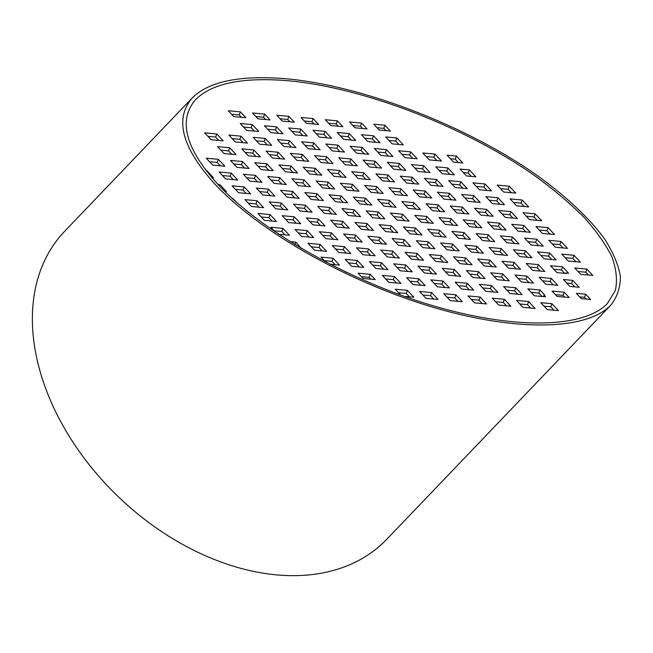 <?xml version="1.0" encoding="UTF-8"?>
<svg xmlns="http://www.w3.org/2000/svg" width="653" height="653" viewBox="0 0 653 653"><rect width="100%" height="100%" fill="white"/><g stroke="black" fill="none" stroke-linecap="round" stroke-linejoin="round"><path stroke-width="0.98" d="M288.61 80.784C243.243 76.94 212.274 83.168 195.72 99.46C177.836 120.07 185.272 148.427 218.037 184.53C261.486 230.933 346.359 279.255 428.556 304.388C510.752 329.504 582.86 329.153 607.412 303.523L615.322 290.52C617.542 280.48 616.416 269.305 611.943 256.988C605.592 244.173 596.148 230.803 583.602 216.869C569.432 202.805 552.789 188.823 533.664 174.931C464.307 126.445 363.378 87.665 288.61 80.784M286.773 78.817C240.663 74.915 209.197 81.241 192.374 97.795C174.196 118.748 181.754 147.57 215.049 184.252C259.208 231.415 345.461 280.521 428.997 306.061C512.532 331.585 585.806 331.226 610.759 305.188C617.33 296.878 620.53 287.165 620.35 276.039C618.22 264.253 612.767 251.593 603.984 238.051C588.598 217.343 565.286 195.606 535.819 174.498C465.328 125.221 362.758 85.812 286.773 78.817M610.759 305.188L386.698 539.37A222.836 154.737 -136.3 0 1 194.839 550.805A222.836 154.737 -136.3 0 1 39.172 368.08A222.836 154.737 -136.3 0 1 64.68 231.268L192.374 97.795M565.114 257.674L572.803 258.384L575.962 261.763M552.193 243.863L559.882 244.573L563.041 247.952M539.272 230.052L546.953 230.77L550.112 234.141M526.342 216.241L534.032 216.959L537.19 220.33M513.421 202.438L521.11 203.148L524.269 206.519M500.492 188.627L508.181 189.337L511.34 192.708M540.872 255.437L548.561 256.147L551.712 259.519M527.942 241.626L535.631 242.336L538.79 245.708M515.021 227.815L522.71 228.526L525.869 231.897M502.1 214.004L509.789 214.715L512.94 218.086M489.17 200.193L496.86 200.904L500.018 204.275M476.249 186.383L483.938 187.093L487.097 190.464M542.472 280.814L550.161 281.525L553.32 284.904M529.55 267.004L537.231 267.714L540.39 271.093M516.621 253.193L524.31 253.903L527.469 257.282M503.7 239.382L511.389 240.092L514.548 243.471M490.77 225.571L498.459 226.281L501.618 229.66M477.849 211.76L485.538 212.47L488.697 215.849M464.928 197.949L472.617 198.659L475.768 202.038M451.998 184.138L459.688 184.856L462.846 188.227M439.077 170.327L446.766 171.045L449.925 174.416M426.156 156.524L433.845 157.234L436.996 160.605M518.221 278.578L525.91 279.288L529.069 282.659M505.3 264.767L512.989 265.477L516.148 268.848M492.378 250.956L500.067 251.666L503.218 255.037M479.449 237.145L487.138 237.855L490.297 241.226M466.528 223.334L474.217 224.044L477.376 227.415M453.606 209.523L461.296 210.233L464.446 213.604M440.677 195.712L448.366 196.422L451.525 199.794M427.756 181.901L435.445 182.611L438.604 185.983M414.835 168.09L422.524 168.801L425.674 172.172M401.905 154.279L409.594 154.99L412.753 158.361M519.829 303.955L527.51 304.665L530.669 308.036M506.899 290.144L514.588 290.854L517.747 294.225M493.978 276.333L501.667 277.043L504.826 280.415M481.049 262.522L488.738 263.232L491.897 266.604M468.128 248.711L475.817 249.422L478.975 252.793M455.206 234.9L462.895 235.611L466.054 238.99M442.277 221.089L449.966 221.8L453.125 225.179M429.356 207.279L437.045 207.989L440.204 211.368M416.434 193.468L424.124 194.178L427.274 197.557M403.505 179.657L411.194 180.367L414.353 183.746M390.584 165.846L398.273 166.556L401.432 169.935M377.663 152.035L385.352 152.745L388.502 156.124M364.733 138.224L372.422 138.942L375.581 142.313M495.578 301.71L503.267 302.429L506.426 305.8M482.657 287.9L490.346 288.618L493.497 291.989M469.727 274.097L477.416 274.807L480.575 278.178M456.806 260.286L464.495 260.996L467.654 264.367M443.885 246.475L451.574 247.185L454.725 250.556M430.956 232.664L438.645 233.374L441.803 236.745M418.034 218.853L425.723 219.563L428.882 222.934M405.113 205.042L412.802 205.752L415.953 209.123M392.184 191.231L399.873 191.941L403.032 195.312M379.262 177.42L386.951 178.13L390.11 181.501M366.341 163.609L374.03 164.319L377.181 167.69M353.412 149.798L361.101 150.508L364.26 153.879M340.491 135.987L348.18 136.697L351.338 140.069M471.327 299.474L479.016 300.184L482.175 303.555M458.406 285.663L466.095 286.373L469.254 289.744M445.485 271.852L453.174 272.562L456.333 275.933M432.555 258.041L440.244 258.751L443.403 262.122M419.634 244.23L427.323 244.94L430.482 248.311M406.713 230.419L414.402 231.129L417.553 234.5M393.783 216.608L401.473 217.318L404.631 220.69M380.862 202.797L388.551 203.507L391.71 206.879M367.941 188.986L375.63 189.697L378.781 193.076M355.012 175.175L362.701 175.886L365.86 179.265M342.09 161.364L349.779 162.075L352.938 165.454M329.169 147.554L336.858 148.264L340.009 151.643M316.24 133.743L323.929 134.453L327.088 137.832M447.085 297.229L454.774 297.939L457.933 301.319M434.163 283.418L441.852 284.128L445.003 287.508M421.234 269.607L428.923 270.318L432.082 273.697M408.313 255.796L416.002 256.515L419.161 259.886M395.392 241.985L403.081 242.704L406.231 246.075M382.462 228.183L390.151 228.893L393.31 232.264M369.541 214.372L377.23 215.082L380.389 218.453M356.62 200.561L364.309 201.271L367.459 204.642M343.69 186.75L351.379 187.46L354.538 190.831M330.769 172.939L338.458 173.649L341.617 177.02M317.848 159.128L325.529 159.838L328.688 163.209M304.918 145.317L312.607 146.027L315.766 149.398M291.997 131.506L299.686 132.216L302.845 135.587M422.834 294.993L430.523 295.703L433.682 299.074M409.913 281.182L417.602 281.892L420.761 285.263M396.991 267.371L404.68 268.081L407.831 271.452M384.062 253.56L391.751 254.27L394.91 257.641M371.141 239.749L378.83 240.459L381.989 243.83M358.219 225.938L365.909 226.648L369.059 230.019M345.29 212.127L352.979 212.837L356.138 216.208M332.369 198.316L340.058 199.026L343.217 202.397M319.448 184.505L327.137 185.215L330.287 188.586M306.518 170.694L314.207 171.404L317.366 174.775M293.597 156.883L301.286 157.593L304.445 160.964M280.676 143.072L288.365 143.782L291.516 147.162M267.746 129.261L275.435 129.971L278.594 133.351M398.591 292.748L406.28 293.458L409.439 296.837M385.67 278.937L393.359 279.647L396.51 283.027M372.741 265.126L380.43 265.836L383.589 269.216M359.819 251.315L367.508 252.025L370.667 255.405M346.898 237.504L354.587 238.214L357.738 241.594M333.969 223.693L341.658 224.403L344.817 227.783M321.047 209.882L328.737 210.601L331.895 213.972M308.126 196.071L315.807 196.79L318.966 200.161M295.197 182.269L302.886 182.979L306.045 186.35M282.276 168.458L289.965 169.168L293.124 172.539M269.354 154.647L277.035 155.357L280.194 158.728M256.425 140.836L264.114 141.546L267.273 144.917M243.504 127.025L251.193 127.735L254.352 131.106M348.498 262.89L356.187 263.6L359.338 266.971M335.569 249.079L343.258 249.789L346.416 253.16M322.647 235.268L330.336 235.978L333.495 239.349M309.726 221.457L317.415 222.167L320.566 225.538M296.797 207.646L304.486 208.356L307.645 211.727M283.875 193.835L291.565 194.545L294.723 197.916M270.954 180.024L278.643 180.734L281.794 184.105M258.025 166.213L265.714 166.923L268.873 170.294M245.104 152.402L252.793 153.112L255.952 156.483M232.182 138.591L239.871 139.301L243.022 142.672M324.247 260.645L331.936 261.355L335.095 264.734M311.326 246.834L319.015 247.544L322.174 250.923M298.405 233.023L306.086 233.733L309.244 237.112M285.475 219.212L293.164 219.922L296.323 223.302M272.554 205.401L280.243 206.111L283.402 209.491M259.633 191.59L267.314 192.3L270.473 195.68M246.703 177.779L254.392 178.489L257.551 181.869M233.782 163.968L241.471 164.678L244.63 168.058M220.853 150.157L228.542 150.876L231.701 154.247M207.932 136.355L215.621 137.065L218.779 140.436M274.154 230.787L281.843 231.497L285.002 234.868M261.233 216.976L268.922 217.686L272.072 221.057M248.303 203.165L255.992 203.875L259.151 207.246M235.382 189.354L243.071 190.064L246.23 193.435M222.461 175.543L230.15 176.253L233.301 179.624M209.531 161.732L217.22 162.442L220.379 165.813M578.044 271.485L585.725 272.195L588.386 275.044M553.793 269.248L561.482 269.958L564.641 273.329M566.714 283.059L571.612 283.508L574.762 286.879M579.644 296.87L584.533 297.319L586.198 299.098M555.393 294.625L563.082 295.336L564.747 297.115M531.15 292.389L538.839 293.099L541.99 296.47M544.071 306.2L550.83 306.82L553.981 310.191M361.419 276.701L369.108 277.411L370.773 279.19M231.57 114.275L239.259 114.985L241.422 117.295M255.821 116.512L263.51 117.222L265.673 119.54M280.064 118.756L287.753 119.466L289.916 121.776M304.314 121.001L312.003 121.711L314.166 124.021M328.557 123.237L336.246 123.948L338.409 126.258M352.808 125.482L360.497 126.192L362.66 128.502M377.05 127.719L383.809 128.347L385.972 130.657M388.984 140.468L395.742 141.097L398.893 144.468M450.399 158.761L455.288 159.21L458.447 162.589M463.328 172.572L468.217 173.021L471.376 176.4M469.344 169.902L475.808 176.808L466.479 175.943L460.022 169.037L469.344 169.902L468.217 173.021M456.423 156.091L462.887 162.997L453.557 162.132L447.093 155.226L456.423 156.091L455.288 159.21M565.776 272.954L566.273 273.485L556.952 272.619L550.487 265.714L562.608 266.832L568.575 273.207L565.776 272.954L565.612 273.419M396.869 137.971L403.334 144.876L392.143 143.84L385.678 136.934L396.869 137.971L395.742 141.097M228.264 110.741L240.394 111.859L245.855 117.703L233.733 116.585L228.264 110.741M239.259 114.985L240.394 111.859M551.956 303.702L558.421 310.608L547.23 309.571L540.766 302.666L551.956 303.702L550.83 306.82M544.937 295.287L544.006 295.197L545.492 296.797L534.301 295.76L527.844 288.855L539.966 289.973L544.937 295.287M543.492 296.609L544.006 295.197M585.659 294.201L590.63 299.507L581.309 298.65L576.338 293.336L585.659 294.201L584.533 297.319M561.809 254.148L573.938 255.266L580.395 262.171L568.273 261.053L561.809 254.148M548.887 240.337L561.009 241.455L567.473 248.36L555.352 247.242L548.887 240.337M535.966 226.526L548.087 227.644L554.552 234.549L542.423 233.431L535.966 226.526M523.037 212.715L535.166 213.833L541.623 220.738L529.501 219.62L523.037 212.715M510.115 198.904L522.237 200.022L528.701 206.928L516.58 205.809L510.115 198.904M497.194 185.093L509.316 186.211L515.78 193.117L503.651 191.998L497.194 185.093M537.566 251.903L549.687 253.021L556.152 259.927L544.022 258.808L537.566 251.903M524.637 238.092L536.766 239.21L543.223 246.116L531.101 244.997L524.637 238.092M511.715 224.281L523.837 225.399L530.301 232.305L518.18 231.186L511.715 224.281M498.794 210.47L510.915 211.596L517.38 218.494L505.251 217.376L498.794 210.47M485.865 196.659L497.994 197.786L504.451 204.691L492.329 203.565L485.865 196.659M472.943 182.848L485.065 183.975L491.529 190.88L479.408 189.754L472.943 182.848M539.166 277.28L551.287 278.407L557.752 285.312L545.63 284.186L539.166 277.28M526.245 263.477L538.366 264.596L544.831 271.501L532.701 270.383L526.245 263.477M513.315 249.666L525.445 250.785L531.901 257.69L519.78 256.572L513.315 249.666M500.394 235.855L512.515 236.974L518.98 243.879L506.859 242.761L500.394 235.855M487.473 222.044L499.594 223.163L506.059 230.068L493.929 228.95L487.473 222.044M474.543 208.234L486.665 209.352L493.129 216.257L481.008 215.139L474.543 208.234M461.622 194.423L473.743 195.541L480.208 202.446L468.087 201.328L461.622 194.423M448.701 180.612L460.822 181.73L467.279 188.635L455.157 187.517L448.701 180.612M435.771 166.801L447.893 167.919L454.357 174.824L442.236 173.706L435.771 166.801M422.85 152.99L434.971 154.108L441.436 161.013L429.315 159.895L422.85 152.99M514.915 275.044L527.044 276.162L533.501 283.067L521.38 281.949L514.915 275.044M501.994 261.233L514.115 262.351L520.58 269.256L508.458 268.138L501.994 261.233M489.073 247.422L501.194 248.54L507.659 255.445L495.529 254.327L489.073 247.422M476.143 233.611L488.273 234.729L494.729 241.634L482.608 240.516L476.143 233.611M463.222 219.8L475.343 220.918L481.808 227.824L469.687 226.705L463.222 219.8M450.301 205.989L462.422 207.107L468.887 214.013L456.757 212.894L450.301 205.989M437.371 192.178L449.501 193.296L455.957 200.202L443.836 199.083L437.371 192.178M424.45 178.367L436.571 179.485L443.036 186.391L430.915 185.272L424.45 178.367M411.529 164.556L423.65 165.682L430.115 172.58L417.985 171.461L411.529 164.556M398.599 150.745L410.729 151.871L417.185 158.777L405.064 157.651L398.599 150.745M516.523 300.421L528.644 301.547L535.109 308.453L522.98 307.326L516.523 300.421M503.594 286.61L515.723 287.736L522.18 294.642L510.058 293.515L503.594 286.61M490.672 272.799L502.794 273.925L509.258 280.831L497.137 279.704L490.672 272.799M477.751 258.988L489.872 260.114L496.337 267.02L484.208 265.893L477.751 258.988M464.822 245.177L476.943 246.303L483.408 253.209L471.286 252.082L464.822 245.177M451.9 231.366L464.022 232.492L470.486 239.398L458.365 238.272L451.9 231.366M438.979 217.563L451.101 218.682L457.557 225.587L445.436 224.469L438.979 217.563M426.05 203.752L438.171 204.871L444.636 211.776L432.515 210.658L426.05 203.752M413.129 189.941L425.25 191.06L431.715 197.965L419.593 196.847L413.129 189.941M400.207 176.13L412.329 177.249L418.785 184.154L406.664 183.036L400.207 176.13M387.278 162.319L399.399 163.438L405.864 170.343L393.743 169.225L387.278 162.319M374.357 148.509L386.478 149.627L392.943 156.532L380.813 155.414L374.357 148.509M361.427 134.698L373.557 135.816L380.013 142.721L367.892 141.603L361.427 134.698M492.272 298.184L504.394 299.303L510.858 306.208L498.737 305.09L492.272 298.184M479.351 284.373L491.472 285.492L497.937 292.397L485.808 291.279L479.351 284.373M466.422 270.562L478.551 271.681L485.008 278.586L472.886 277.468L466.422 270.562M453.5 256.751L465.622 257.87L472.086 264.775L459.965 263.657L453.5 256.751M440.579 242.94L452.7 244.059L459.165 250.964L447.036 249.846L440.579 242.94M427.65 229.13L439.779 230.248L446.236 237.153L434.114 236.035L427.65 229.13M414.728 215.319L426.85 216.437L433.314 223.342L421.193 222.224L414.728 215.319M401.807 201.508L413.929 202.626L420.393 209.531L408.264 208.413L401.807 201.508M388.878 187.697L401.007 188.815L407.464 195.72L395.343 194.602L388.878 187.697M375.957 173.886L388.078 175.004L394.543 181.909L382.421 180.791L375.957 173.886M363.035 160.075L375.157 161.193L381.621 168.099L369.492 166.98L363.035 160.075M350.106 146.264L362.235 147.382L368.692 154.288L356.571 153.169L350.106 146.264M337.185 132.453L349.306 133.571L355.771 140.477L343.649 139.358L337.185 132.453M468.03 295.94L480.151 297.058L486.616 303.963L474.486 302.845L468.03 295.94M455.1 282.129L467.221 283.255L473.686 290.152L461.565 289.034L455.1 282.129M442.179 268.318L454.3 269.444L460.765 276.35L448.644 275.223L442.179 268.318M429.258 254.507L441.379 255.633L447.836 262.539L435.714 261.412L429.258 254.507M416.328 240.696L428.45 241.822L434.914 248.728L422.793 247.601L416.328 240.696M403.407 226.885L415.528 228.011L421.993 234.917L409.872 233.79L403.407 226.885M390.486 213.074L402.607 214.2L409.064 221.106L396.942 219.979L390.486 213.074M377.556 199.263L389.678 200.389L396.142 207.295L384.021 206.168L377.556 199.263M364.635 185.452L376.757 186.578L383.221 193.484L371.1 192.357L364.635 185.452M351.706 171.649L363.835 172.767L370.292 179.673L358.171 178.555L351.706 171.649M338.785 157.838L350.906 158.957L357.371 165.862L345.249 164.744L338.785 157.838M325.863 144.027L337.985 145.146L344.449 152.051L332.32 150.933L325.863 144.027M312.934 130.216L325.063 131.335L331.52 138.24L319.399 137.122L312.934 130.216M443.779 293.703L455.9 294.821L462.365 301.727L450.244 300.609L443.779 293.703M430.858 279.892L442.979 281.01L449.444 287.916L437.314 286.798L430.858 279.892M417.928 266.081L430.058 267.199L436.514 274.105L424.393 272.987L417.928 266.081M405.007 252.27L417.128 253.388L423.593 260.294L411.472 259.176L405.007 252.27M392.086 238.459L404.207 239.578L410.672 246.483L398.542 245.365L392.086 238.459M379.156 224.648L391.286 225.767L397.742 232.672L385.621 231.554L379.156 224.648M366.235 210.837L378.356 211.956L384.821 218.861L372.7 217.743L366.235 210.837M353.314 197.026L365.435 198.145L371.9 205.05L359.77 203.932L353.314 197.026M340.384 183.215L352.514 184.334L358.97 191.239L346.849 190.121L340.384 183.215M327.463 169.405L339.584 170.523L346.049 177.428L333.928 176.31L327.463 169.405M314.542 155.594L326.663 156.712L333.128 163.617L320.998 162.499L314.542 155.594M301.613 141.783L313.742 142.901L320.199 149.806L308.077 148.688L301.613 141.783M288.691 127.972L300.813 129.09L307.277 135.995L295.156 134.877L288.691 127.972M419.536 291.458L431.657 292.577L438.114 299.482L425.993 298.364L419.536 291.458M406.607 277.647L418.728 278.766L425.193 285.671L413.071 284.553L406.607 277.647M393.686 263.836L405.807 264.955L412.272 271.86L400.15 270.742L393.686 263.836M380.764 250.026L392.886 251.144L399.342 258.049L387.221 256.931L380.764 250.026M367.835 236.215L379.956 237.341L386.421 244.238L374.3 243.12L367.835 236.215M354.914 222.404L367.035 223.53L373.5 230.436L361.378 229.309L354.914 222.404M341.984 208.593L354.114 209.719L360.57 216.625L348.449 215.498L341.984 208.593M329.063 194.782L341.184 195.908L347.649 202.814L335.528 201.687L329.063 194.782M316.142 180.971L328.263 182.097L334.728 189.003L322.598 187.876L316.142 180.971M303.212 167.16L315.342 168.286L321.798 175.192L309.677 174.065L303.212 167.16M290.291 153.349L302.412 154.475L308.877 161.381L296.756 160.254L290.291 153.349M277.37 139.538L289.491 140.664L295.956 147.57L283.826 146.443L277.37 139.538M264.441 125.735L276.57 126.853L283.027 133.759L270.905 132.641L264.441 125.735M400.811 295.123L395.285 289.222L407.407 290.34L413.871 297.246L404.24 296.356M382.364 275.411L394.485 276.529L400.95 283.435L388.821 282.316L382.364 275.411M369.435 261.6L381.564 262.718L388.021 269.624L375.899 268.505L369.435 261.6M356.514 247.789L368.635 248.907L375.1 255.813L362.978 254.694L356.514 247.789M343.592 233.978L355.714 235.096L362.178 242.002L350.049 240.884L343.592 233.978M330.663 220.167L342.792 221.285L349.249 228.191L337.128 227.073L330.663 220.167M317.742 206.356L329.863 207.474L336.328 214.38L324.206 213.262L317.742 206.356M304.82 192.545L316.942 193.663L323.406 200.569L311.277 199.451L304.82 192.545M291.891 178.734L304.02 179.853L310.477 186.758L298.356 185.64L291.891 178.734M278.97 164.923L291.091 166.042L297.556 172.947L285.434 171.829L278.97 164.923M266.049 151.112L278.17 152.231L284.635 159.136L272.505 158.018L266.049 151.112M253.119 137.301L265.249 138.42L271.705 145.325L259.584 144.207L253.119 137.301M240.198 123.49L252.319 124.609L258.784 131.514L246.663 130.396L240.198 123.49M345.192 259.355L357.313 260.474L363.778 267.379L351.657 266.261L345.192 259.355M332.263 245.544L344.392 246.663L350.849 253.568L338.727 252.45L332.263 245.544M319.341 231.733L331.463 232.852L337.928 239.757L325.806 238.639L319.341 231.733M306.42 217.922L318.542 219.041L325.006 225.946L312.877 224.828L306.42 217.922M293.491 204.111L305.62 205.23L312.077 212.135L299.956 211.017L293.491 204.111M280.57 190.301L292.691 191.427L299.156 198.324L287.034 197.206L280.57 190.301M267.648 176.49L279.77 177.616L286.234 184.521L274.105 183.395L267.648 176.49M254.719 162.679L266.848 163.805L273.305 170.711L261.184 169.584L254.719 162.679M241.798 148.868L253.919 149.994L260.384 156.9L248.262 155.773L241.798 148.868M228.876 135.057L240.998 136.183L247.463 143.089L235.333 141.962L228.876 135.057M325.39 261.861L320.941 257.111L333.071 258.237L339.527 265.142L330.002 264.261M308.02 243.308L320.141 244.426L326.606 251.332L314.485 250.213L308.02 243.308M295.099 229.497L307.22 230.615L313.685 237.521L301.555 236.402L295.099 229.497M282.169 215.686L294.299 216.804L300.755 223.71L288.634 222.591L282.169 215.686M269.248 201.875L281.37 202.993L287.834 209.899L275.713 208.78L269.248 201.875M256.327 188.064L268.448 189.182L274.913 196.088L262.784 194.969L256.327 188.064M243.398 174.253L255.527 175.371L261.984 182.277L249.862 181.159L243.398 174.253M230.476 160.442L242.598 161.56L249.062 168.466L236.941 167.348L230.476 160.442M217.555 146.631L229.676 147.749L236.133 154.655L224.012 153.537L217.555 146.631M204.626 132.82L216.747 133.938L223.212 140.844L211.09 139.726L204.626 132.82M275.419 232.133L270.848 227.252L282.969 228.37L289.434 235.276L278.619 234.28M257.927 213.441L270.048 214.559L276.513 221.465L264.383 220.347L257.927 213.441M244.997 199.63L257.127 200.749L263.583 207.654L251.462 206.536L244.997 199.63M232.076 185.819L244.198 186.938L250.662 193.843L238.541 192.725L232.076 185.819M219.155 172.008L231.276 173.127L237.741 180.032L225.611 178.914L219.155 172.008M206.226 158.197L218.355 159.316L224.812 166.221L212.69 165.103L206.226 158.197M592.826 275.452L580.697 274.333L574.738 267.959L586.859 269.077L592.826 275.452M572.738 280.39L579.203 287.296L569.873 286.43L563.408 279.525L572.738 280.39L571.612 283.508M569.187 297.523L557.058 296.405L552.087 291.091L564.216 292.218L569.187 297.523M375.206 279.598L363.084 278.48L358.113 273.166L370.235 274.284L375.206 279.598M345.649 272.015L346.212 272.285M290.071 241.643L295.899 242.181L301.4 248.515M232.158 198.447L232.876 198.512L236.264 202.128M218.029 184.521L219.955 184.701L226.42 191.607L224.795 191.451M206.315 170.825L207.025 170.89L213.49 177.796L211.874 177.649M252.515 112.985L264.636 114.104L270.105 119.948L257.984 118.83L252.515 112.985M276.758 115.222L288.887 116.348L294.356 122.184L282.227 121.066L276.758 115.222M301.009 117.467L313.13 118.585L318.599 124.429L306.477 123.311L301.009 117.467M325.251 119.703L337.381 120.829L342.849 126.666L330.72 125.547L325.251 119.703M349.502 121.948L361.623 123.066L367.092 128.91L354.971 127.792L349.502 121.948M384.935 125.221L390.404 131.065L379.213 130.029L373.745 124.184L384.935 125.221L383.809 128.347M585.725 272.195L586.859 269.077M572.803 258.384L573.938 255.266M559.882 244.573L561.009 241.455M546.953 230.77L548.087 227.644M534.032 216.959L535.166 213.833M521.11 203.148L522.237 200.022M508.181 189.337L509.316 186.211M561.482 269.958L562.608 266.832M548.561 256.147L549.687 253.021M535.631 242.336L536.766 239.21M522.71 228.526L523.837 225.399M509.789 214.715L510.915 211.596M496.86 200.904L497.994 197.786M483.938 187.093L485.065 183.975M563.082 295.336L564.216 292.218M550.161 281.525L551.287 278.407M537.231 267.714L538.366 264.596M524.31 253.903L525.445 250.785M511.389 240.092L512.515 236.974M498.459 226.281L499.594 223.163M485.538 212.47L486.665 209.352M472.617 198.659L473.743 195.541M459.688 184.856L460.822 181.73M446.766 171.045L447.893 167.919M433.845 157.234L434.971 154.108M538.839 293.099L539.966 289.973M525.91 279.288L527.044 276.162M512.989 265.477L514.115 262.351M500.067 251.666L501.194 248.54M487.138 237.855L488.273 234.729M474.217 224.044L475.343 220.918M461.296 210.233L462.422 207.107M448.366 196.422L449.501 193.296M435.445 182.611L436.571 179.485M422.524 168.801L423.65 165.682M409.594 154.99L410.729 151.871M527.51 304.665L528.644 301.547M514.588 290.854L515.723 287.736M501.667 277.043L502.794 273.925M488.738 263.232L489.872 260.114M475.817 249.422L476.943 246.303M462.895 235.611L464.022 232.492M449.966 221.8L451.101 218.682M437.045 207.989L438.171 204.871M424.124 194.178L425.25 191.06M411.194 180.367L412.329 177.249M398.273 166.556L399.399 163.438M385.352 152.745L386.478 149.627M372.422 138.942L373.557 135.816M360.497 126.192L361.623 123.066M503.267 302.429L504.394 299.303M490.346 288.618L491.472 285.492M477.416 274.807L478.551 271.681M464.495 260.996L465.622 257.87M451.574 247.185L452.7 244.059M438.645 233.374L439.779 230.248M425.723 219.563L426.85 216.437M412.802 205.752L413.929 202.626M399.873 191.941L401.007 188.815M386.951 178.13L388.078 175.004M374.03 164.319L375.157 161.193M361.101 150.508L362.235 147.382M348.18 136.697L349.306 133.571M336.246 123.948L337.381 120.829M479.016 300.184L480.151 297.058M466.095 286.373L467.221 283.255M453.174 272.562L454.3 269.444M440.244 258.751L441.379 255.633M427.323 244.94L428.45 241.822M414.402 231.129L415.528 228.011M401.473 217.318L402.607 214.2M388.551 203.507L389.678 200.389M375.63 189.697L376.757 186.578M362.701 175.886L363.835 172.767M349.779 162.075L350.906 158.957M336.858 148.264L337.985 145.146M323.929 134.453L325.063 131.335M312.003 121.711L313.13 118.585M454.774 297.939L455.9 294.821M441.852 284.128L442.979 281.01M428.923 270.318L430.058 267.199M416.002 256.515L417.128 253.388M403.081 242.704L404.207 239.578M390.151 228.893L391.286 225.767M377.23 215.082L378.356 211.956M364.309 201.271L365.435 198.145M351.379 187.46L352.514 184.334M338.458 173.649L339.584 170.523M325.529 159.838L326.663 156.712M312.607 146.027L313.742 142.901M299.686 132.216L300.813 129.09M287.753 119.466L288.887 116.348M430.523 295.703L431.657 292.577M417.602 281.892L418.728 278.766M404.68 268.081L405.807 264.955M391.751 254.27L392.886 251.144M378.83 240.459L379.956 237.341M365.909 226.648L367.035 223.53M352.979 212.837L354.114 209.719M340.058 199.026L341.184 195.908M327.137 185.215L328.263 182.097M314.207 171.404L315.342 168.286M301.286 157.593L302.412 154.475M288.365 143.782L289.491 140.664M275.435 129.971L276.57 126.853M263.51 117.222L264.636 114.104M406.28 293.458L407.407 290.34M393.359 279.647L394.485 276.529M380.43 265.836L381.564 262.718M367.508 252.025L368.635 248.907M354.587 238.214L355.714 235.096M341.658 224.403L342.792 221.285M328.737 210.601L329.863 207.474M315.807 196.79L316.942 193.663M302.886 182.979L304.02 179.853M289.965 169.168L291.091 166.042M277.035 155.357L278.17 152.231M264.114 141.546L265.249 138.42M251.193 127.735L252.319 124.609M369.108 277.411L370.235 274.284M356.187 263.6L357.313 260.474M343.258 249.789L344.392 246.663M330.336 235.978L331.463 232.852M317.415 222.167L318.542 219.041M304.486 208.356L305.62 205.23M291.565 194.545L292.691 191.427M278.643 180.734L279.77 177.616M265.714 166.923L266.848 163.805M252.793 153.112L253.919 149.994M239.871 139.301L240.998 136.183M331.936 261.355L333.071 258.237M319.015 247.544L320.141 244.426M306.086 233.733L307.22 230.615M293.164 219.922L294.299 216.804M280.243 206.111L281.37 202.993M267.314 192.3L268.448 189.182M254.392 178.489L255.527 175.371M241.471 164.678L242.598 161.56M228.542 150.876L229.676 147.749M215.621 137.065L216.747 133.938M294.993 244.679L295.899 242.181M281.843 231.497L282.969 228.37M268.922 217.686L270.048 214.559M255.992 203.875L257.127 200.749M243.071 190.064L244.198 186.938M230.15 176.253L231.276 173.127M217.22 162.442L218.355 159.316M232.721 198.953L232.876 198.512M219.465 186.04L219.955 184.701M206.821 171.47L207.025 170.89"/></g></svg>
